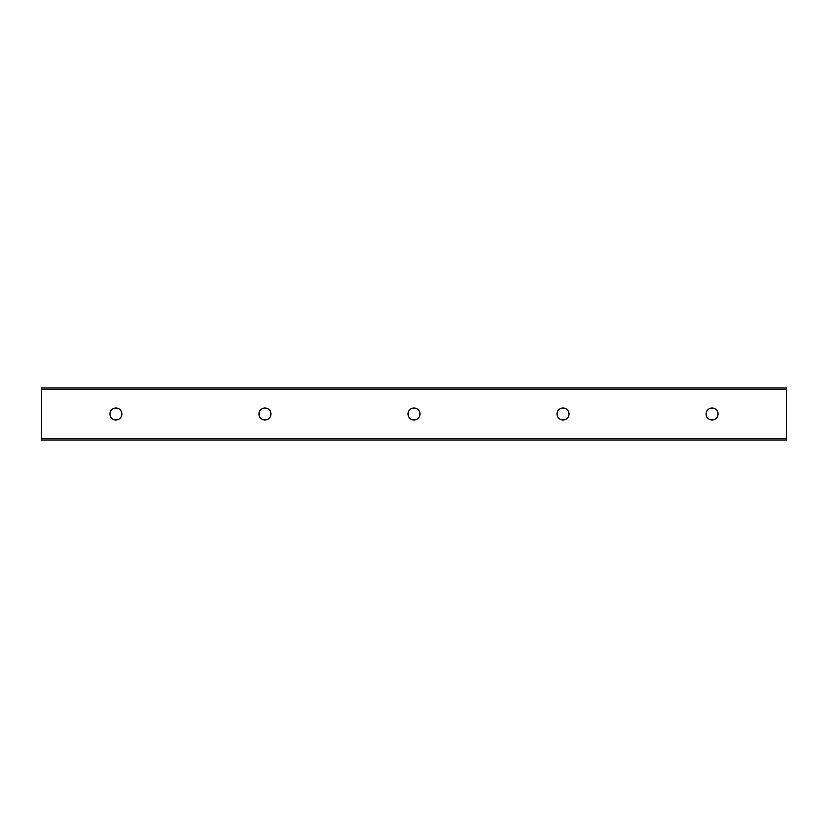 <?xml version="1.0" encoding="UTF-8"?>
<svg xmlns="http://www.w3.org/2000/svg" width="828" height="828" viewBox="0 0 828 828"><rect width="100%" height="100%" fill="white"/><g stroke="black" fill="none" stroke-linecap="round" stroke-linejoin="round"><path stroke-width="1.24" d="M718.042 414A5.962 5.962 0 0 1 709.099 419.165A5.962 5.962 0 0 1 709.099 408.835A5.962 5.962 0 0 1 718.042 414M569.002 414A5.962 5.962 0 0 1 560.059 419.165A5.962 5.962 0 0 1 560.059 408.835A5.962 5.962 0 0 1 569.002 414M419.962 414A5.962 5.962 0 0 1 411.019 419.165A5.962 5.962 0 0 1 411.019 408.835A5.962 5.962 0 0 1 419.962 414M270.922 414A5.962 5.962 0 0 1 261.979 419.165A5.962 5.962 0 0 1 261.979 408.835A5.962 5.962 0 0 1 270.922 414M121.882 414A5.962 5.962 0 0 1 112.939 419.165A5.962 5.962 0 0 1 112.939 408.835A5.962 5.962 0 0 1 121.882 414M786.6 389.315L786.6 387.918L41.4 387.918L41.4 440.082L786.6 440.082L786.6 389.315L41.4 389.315M41.4 438.685L786.6 438.685"/></g></svg>
